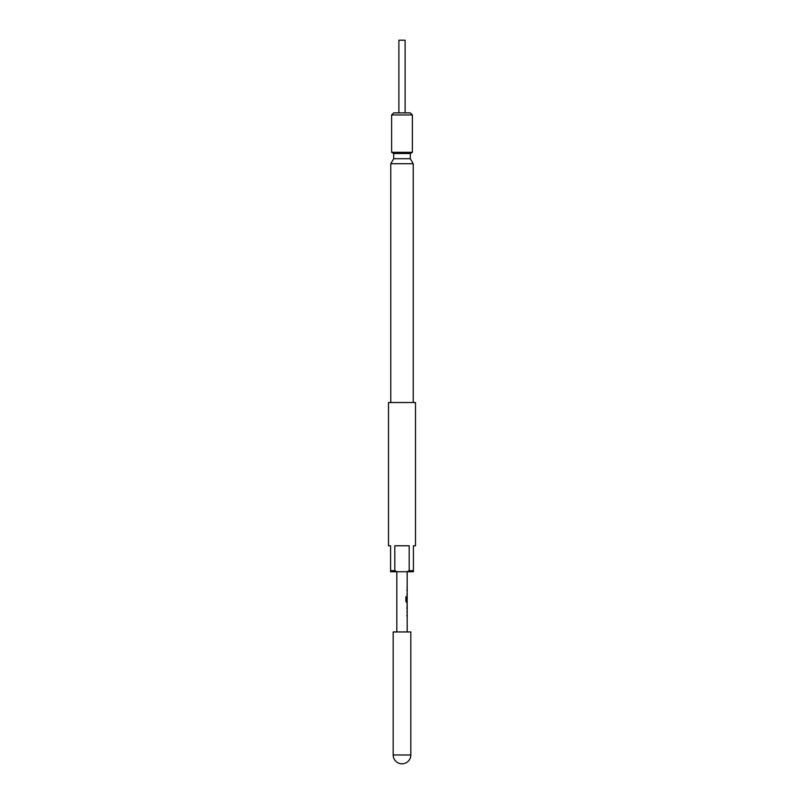 <?xml version="1.0" encoding="UTF-8"?>
<svg xmlns="http://www.w3.org/2000/svg" width="804" height="804" viewBox="0 0 804 804"><rect width="100%" height="100%" fill="white"/><g stroke="black" fill="none" stroke-linecap="round" stroke-linejoin="round"><path stroke-width="1.21" d="M397.025 571.744L390.583 571.744L390.583 545.785L388.503 545.785L388.503 402.523L415.497 402.523L415.497 545.785L413.417 545.785L413.417 571.744L406.975 571.744L409.196 570.699L409.196 545.785L394.804 545.785L394.804 570.699L397.025 571.744L406.975 571.744M390.583 570.699L394.804 570.699M409.196 570.699L413.417 570.699M410.824 754.976L410.824 631.954L393.176 631.954L393.176 754.976L410.824 754.976A8.824 8.824 0 0 1 402 763.8A8.824 8.824 0 0 1 393.176 754.976M413.216 402.523L413.216 163.745L390.784 163.745L390.784 402.523M390.784 163.745L393.699 158.71L410.301 158.71L413.216 163.745M391.618 152.318L412.382 152.318L412.382 114.952L391.618 114.952L391.618 152.318L393.699 153.514L410.301 153.514L412.382 152.318M391.618 114.952L393.699 112.872L410.301 112.872L412.382 114.952M410.301 158.71L410.301 153.514M393.699 158.71L393.699 153.514M407.186 631.954L407.186 602.387L405.899 601.372L405.899 596.799L406.533 596.799L406.533 601.111L407.186 601.181L407.186 571.744M396.814 631.954L396.814 571.744M407.136 589.463L406.884 590.468M406.884 594.287L407.186 595.302M407.136 596.538L406.884 597.563M406.884 601.372L407.196 602.387M407.156 604.719L406.884 608.387M407.186 610.708L406.884 611.733M406.884 615.542L407.186 616.557M407.085 596.608L407.146 597.583M407.156 590.538L407.085 589.463M405.115 112.872L405.115 40.2L398.884 40.2L398.884 112.872M406.442 596.799L406.563 601.181M407.035 602.387L406.402 602.387L407.035 602.387M407.035 597.583L406.784 600.688M406.784 615.472L407.085 616.557M407.085 588.226L407.085 587.141M407.085 595.302L407.085 594.216M407.085 602.387L407.085 601.181M407.085 609.412L407.085 608.387M407.085 604.719L407.085 603.693M407.085 611.804L407.085 610.708"/></g></svg>
